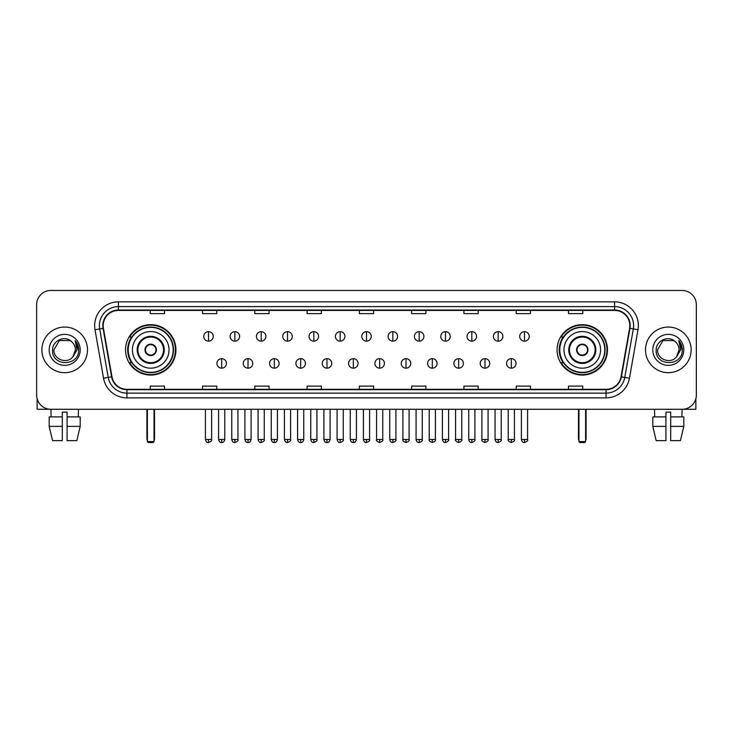 <?xml version="1.0" encoding="UTF-8"?>
<svg xmlns="http://www.w3.org/2000/svg" width="733" height="733" viewBox="0 0 733 733"><rect width="100%" height="100%" fill="white"/><g stroke="black" fill="none" stroke-linecap="round" stroke-linejoin="round"><path stroke-width="1.1" d="M557.089 349.861A25.188 25.188 0 0 0 582.277 375.058A25.188 25.188 0 0 0 607.474 349.861A25.188 25.188 0 0 0 582.277 324.673A25.188 25.188 0 0 0 557.089 349.861M125.526 349.861A25.188 25.188 0 0 0 150.723 375.058A25.188 25.188 0 0 0 175.911 349.861A25.188 25.188 0 0 0 150.723 324.673A25.188 25.188 0 0 0 125.526 349.861M131.573 362.698A23.053 23.053 0 0 1 131.573 337.033M563.127 362.698A23.053 23.053 0 0 1 563.127 337.033M36.65 304.708L36.65 395.014A14.257 14.257 0 0 0 50.907 409.28L682.093 409.28A14.257 14.257 0 0 0 696.35 395.014L696.35 304.708A14.257 14.257 0 0 0 682.093 290.451L50.907 290.451A14.257 14.257 0 0 0 36.65 304.708L36.65 395.014M41.882 349.861A22.815 22.815 0 0 0 64.696 372.676A22.815 22.815 0 0 0 87.502 349.861A22.815 22.815 0 0 0 64.696 327.055A22.815 22.815 0 0 0 41.882 349.861A22.815 22.815 0 0 0 64.696 372.676A22.815 22.815 0 0 0 87.502 349.861A22.815 22.815 0 0 0 64.696 327.055A22.815 22.815 0 0 0 41.882 349.861M645.498 349.861A22.815 22.815 0 0 0 668.304 372.676A22.815 22.815 0 0 0 691.118 349.861A22.815 22.815 0 0 0 668.304 327.055A22.815 22.815 0 0 0 645.498 349.861A22.815 22.815 0 0 0 668.304 372.676A22.815 22.815 0 0 0 691.118 349.861A22.815 22.815 0 0 0 668.304 327.055A22.815 22.815 0 0 0 645.498 349.861M103.188 325.626A15.21 15.21 0 0 1 118.398 310.416L614.602 310.416A15.21 15.21 0 0 1 629.583 328.265L621.034 376.744A15.21 15.21 0 0 1 606.054 389.315L126.946 389.315A15.21 15.21 0 0 1 111.966 376.744L103.417 328.265A15.21 15.21 0 0 1 103.188 325.626M102.812 325.626A15.585 15.585 0 0 0 103.051 328.329L111.599 376.808A15.585 15.585 0 0 0 126.946 389.69L606.054 389.69A15.585 15.585 0 0 0 621.401 376.808L629.949 328.329A15.585 15.585 0 0 0 614.602 310.032L118.398 310.032A15.585 15.585 0 0 0 102.812 325.626M94.997 329.749A23.768 23.768 0 0 1 118.398 301.859L614.602 301.859A23.768 23.768 0 0 1 638.003 329.749L629.455 378.228A23.768 23.768 0 0 1 606.054 397.872L126.946 397.872A23.768 23.768 0 0 1 103.545 378.228L94.997 329.749L99.679 328.925A19.012 19.012 0 0 1 118.398 306.614L614.602 306.614A19.012 19.012 0 0 1 633.321 328.925L624.773 377.403A19.012 19.012 0 0 1 606.054 393.117L126.946 393.117A19.012 19.012 0 0 1 108.227 377.403L99.679 328.925A19.012 19.012 0 0 1 99.386 325.626M682.093 290.451L50.907 290.451M51.118 416.885L50.907 409.28L682.093 409.28L681.882 416.885M696.35 395.014L696.35 304.708M621.401 376.808L624.773 377.403L633.321 328.925L638.003 329.749M359.372 310.416L359.372 313.632L373.628 313.632L373.628 310.416M307.09 310.416L307.09 313.632L321.347 313.632L321.347 310.416M254.809 310.416L254.809 313.632L269.066 313.632L269.066 310.416M202.528 310.416L202.528 313.632L216.785 313.632L216.785 310.416M150.247 310.416L150.247 313.632L164.504 313.632L164.504 310.416M411.653 310.416L411.653 313.632L425.91 313.632L425.91 310.416M463.934 310.416L463.934 313.632L478.191 313.632L478.191 310.416M516.215 310.416L516.215 313.632L530.472 313.632L530.472 310.416M568.496 310.416L568.496 313.632L582.753 313.632L582.753 310.416M373.628 389.315L373.628 386.099L359.372 386.099L359.372 389.315M321.347 389.315L321.347 386.099L307.09 386.099L307.09 389.315M269.066 389.315L269.066 386.099L254.809 386.099L254.809 389.315M216.785 389.315L216.785 386.099L202.528 386.099L202.528 389.315M164.504 389.315L164.504 386.099L150.247 386.099L150.247 389.315M425.91 389.315L425.91 386.099L411.653 386.099L411.653 389.315M478.191 389.315L478.191 386.099L463.934 386.099L463.934 389.315M530.472 389.315L530.472 386.099L516.215 386.099L516.215 389.315M582.753 389.315L582.753 386.099L568.496 386.099L568.496 389.315M71.733 341.752C65.136 334.844 52.446 340.533 52.565 349.861C51.356 366.445 78.239 366.885 78.678 350.667L78.697 349.861C78.66 346.343 77.487 343.246 75.187 340.579L77.038 349.861L72.924 356.769C67.225 364.475 53.39 359.546 53.949 349.861L59.318 340.561L70.066 340.561L71.733 341.752A10.738 10.738 0 0 1 75.435 349.861L72.924 356.769A10.738 10.738 0 0 0 75.435 349.861L72.897 356.797M49.193 349.861A15.494 15.494 0 0 0 64.696 365.364A15.494 15.494 0 0 0 80.19 349.861A15.494 15.494 0 0 0 64.696 334.367A15.494 15.494 0 0 0 49.193 349.861M75.288 340.698L78.697 350.273M37.126 398.67L37.126 409.28L92.257 409.28M49.184 416.885L49.184 426.386L52.565 440.643L49.184 426.386L49.184 416.885L62.314 416.885L62.314 412.129L67.07 412.129L67.07 416.885L80.199 416.885L80.199 426.386L76.818 440.643L80.199 426.386L67.07 426.386L67.07 416.885M78.477 409.28L78.266 416.885M62.314 416.885L62.314 440.643L52.565 440.643M49.184 426.386L62.314 426.386M76.818 440.643L67.07 440.643L67.07 426.386M132.416 349.861A18.298 18.298 0 0 1 150.723 331.563A18.298 18.298 0 0 1 169.021 349.861A18.298 18.298 0 0 1 150.723 368.168A18.298 18.298 0 0 1 132.416 349.861A18.298 18.298 0 0 0 150.723 368.168A18.298 18.298 0 0 0 169.021 349.861M137.886 349.861A12.837 12.837 0 0 0 150.723 362.698A12.837 12.837 0 0 0 163.551 349.861A12.837 12.837 0 0 0 150.723 337.033A12.837 12.837 0 0 0 137.886 349.861M131.858 337.033A22.815 22.815 0 0 0 131.858 362.698M173.199 349.861A22.485 22.485 0 0 0 150.723 327.385A22.485 22.485 0 0 0 128.238 349.861A22.485 22.485 0 0 0 150.723 372.346A22.485 22.485 0 0 0 173.199 349.861M145.015 349.861A5.699 5.699 0 0 0 150.723 355.569A5.699 5.699 0 0 0 156.422 349.861A5.699 5.699 0 0 0 150.723 344.162A5.699 5.699 0 0 0 145.015 349.861M175.434 349.861A24.711 24.711 0 0 1 129.594 362.698L131.885 362.698A22.787 22.787 0 0 0 165.795 366.949A22.787 22.787 0 0 0 165.795 332.773A22.787 22.787 0 0 0 131.885 337.033L129.594 337.033A24.711 24.711 0 0 1 175.434 349.861M145.198 348.441L145.391 348.441A5.516 5.516 0 0 1 156.047 348.441L155.753 348.441A5.232 5.232 0 0 1 150.723 355.093A5.232 5.232 0 0 1 145.693 348.441A5.232 5.232 0 0 1 155.753 348.441L156.239 348.441M156.239 351.29L156.047 351.29A5.516 5.516 0 0 1 145.391 351.29L145.198 351.29M147.388 409.28L147.388 441.596L154.049 441.596L154.049 409.28M147.388 441.596L148.341 442.549L153.096 442.549L154.049 441.596M563.979 349.861A18.298 18.298 0 0 1 582.277 331.563A18.298 18.298 0 0 1 600.584 349.861A18.298 18.298 0 0 1 582.277 368.168A18.298 18.298 0 0 1 563.979 349.861A18.298 18.298 0 0 0 582.277 368.168A18.298 18.298 0 0 0 600.584 349.861M569.449 349.861A12.837 12.837 0 0 0 582.277 362.698A12.837 12.837 0 0 0 595.114 349.861A12.837 12.837 0 0 0 582.277 337.033A12.837 12.837 0 0 0 569.449 349.861M563.42 337.033A22.815 22.815 0 0 0 563.42 362.698M604.762 349.861A22.485 22.485 0 0 0 582.277 327.385A22.485 22.485 0 0 0 559.801 349.861A22.485 22.485 0 0 0 582.277 372.346A22.485 22.485 0 0 0 604.762 349.861M576.578 349.861A5.699 5.699 0 0 0 582.277 355.569A5.699 5.699 0 0 0 587.985 349.861A5.699 5.699 0 0 0 582.277 344.162A5.699 5.699 0 0 0 576.578 349.861M606.997 349.861A24.711 24.711 0 0 1 561.157 362.698L563.448 362.698A22.787 22.787 0 0 0 597.358 366.949A22.787 22.787 0 0 0 597.358 332.773A22.787 22.787 0 0 0 563.448 337.033L561.157 337.033A24.711 24.711 0 0 1 606.997 349.861M576.761 348.441L576.953 348.441A5.516 5.516 0 0 1 587.609 348.441L587.307 348.441A5.232 5.232 0 0 1 582.277 355.093A5.232 5.232 0 0 1 577.247 348.441A5.232 5.232 0 0 1 587.307 348.441L587.802 348.441M587.802 351.29L587.307 351.29A5.232 5.232 0 0 1 577.247 351.29L576.761 351.29M587.307 351.29L587.609 351.29A5.516 5.516 0 0 1 576.953 351.29L577.247 351.29M578.951 409.28L578.951 441.596L585.612 441.596L585.612 409.28M578.951 441.596L579.904 442.549L584.659 442.549L585.612 441.596M208.511 331.664A4.755 4.755 0 0 0 203.765 336.41A4.755 4.755 0 0 0 208.511 341.166A4.755 4.755 0 0 0 213.266 336.41A4.755 4.755 0 0 0 208.511 331.664L208.511 341.166A4.755 4.755 0 0 0 213.266 336.41A4.755 4.755 0 0 0 208.511 331.664M234.844 331.664A4.755 4.755 0 0 0 230.089 336.41A4.755 4.755 0 0 0 234.844 341.166A4.755 4.755 0 0 0 239.599 336.41A4.755 4.755 0 0 0 234.844 331.664L234.844 341.166A4.755 4.755 0 0 0 239.599 336.41A4.755 4.755 0 0 0 234.844 331.664M261.177 331.664A4.755 4.755 0 0 0 256.422 336.41A4.755 4.755 0 0 0 261.177 341.166A4.755 4.755 0 0 0 265.932 336.41A4.755 4.755 0 0 0 261.177 331.664L261.177 341.166A4.755 4.755 0 0 0 265.932 336.41A4.755 4.755 0 0 0 261.177 331.664M287.51 331.664A4.755 4.755 0 0 0 282.755 336.41A4.755 4.755 0 0 0 287.51 341.166A4.755 4.755 0 0 0 292.256 336.41A4.755 4.755 0 0 0 287.51 331.664L287.51 341.166A4.755 4.755 0 0 0 292.256 336.41A4.755 4.755 0 0 0 287.51 331.664M313.834 331.664A4.755 4.755 0 0 0 309.088 336.41A4.755 4.755 0 0 0 313.834 341.166A4.755 4.755 0 0 0 318.589 336.41A4.755 4.755 0 0 0 313.834 331.664L313.834 341.166A4.755 4.755 0 0 0 318.589 336.41A4.755 4.755 0 0 0 313.834 331.664M340.167 331.664A4.755 4.755 0 0 0 335.412 336.41A4.755 4.755 0 0 0 340.167 341.166A4.755 4.755 0 0 0 344.922 336.41A4.755 4.755 0 0 0 340.167 331.664L340.167 341.166A4.755 4.755 0 0 0 344.922 336.41A4.755 4.755 0 0 0 340.167 331.664M366.5 331.664A4.755 4.755 0 0 0 361.745 336.41A4.755 4.755 0 0 0 366.5 341.166A4.755 4.755 0 0 0 371.255 336.41A4.755 4.755 0 0 0 366.5 331.664L366.5 341.166A4.755 4.755 0 0 0 371.255 336.41A4.755 4.755 0 0 0 366.5 331.664M392.833 331.664A4.755 4.755 0 0 0 388.078 336.41A4.755 4.755 0 0 0 392.833 341.166A4.755 4.755 0 0 0 397.588 336.41A4.755 4.755 0 0 0 392.833 331.664L392.833 341.166A4.755 4.755 0 0 0 397.588 336.41A4.755 4.755 0 0 0 392.833 331.664M419.166 331.664A4.755 4.755 0 0 0 414.411 336.41A4.755 4.755 0 0 0 419.166 341.166A4.755 4.755 0 0 0 423.912 336.41A4.755 4.755 0 0 0 419.166 331.664L419.166 341.166A4.755 4.755 0 0 0 423.912 336.41A4.755 4.755 0 0 0 419.166 331.664M445.49 331.664A4.755 4.755 0 0 0 440.744 336.41A4.755 4.755 0 0 0 445.49 341.166A4.755 4.755 0 0 0 450.245 336.41A4.755 4.755 0 0 0 445.49 331.664L445.49 341.166A4.755 4.755 0 0 0 450.245 336.41A4.755 4.755 0 0 0 445.49 331.664M471.823 331.664A4.755 4.755 0 0 0 467.068 336.41A4.755 4.755 0 0 0 471.823 341.166A4.755 4.755 0 0 0 476.578 336.41A4.755 4.755 0 0 0 471.823 331.664L471.823 341.166A4.755 4.755 0 0 0 476.578 336.41A4.755 4.755 0 0 0 471.823 331.664M498.156 331.664A4.755 4.755 0 0 0 493.401 336.41A4.755 4.755 0 0 0 498.156 341.166A4.755 4.755 0 0 0 502.911 336.41A4.755 4.755 0 0 0 498.156 331.664L498.156 341.166A4.755 4.755 0 0 0 502.911 336.41A4.755 4.755 0 0 0 498.156 331.664M524.489 331.664A4.755 4.755 0 0 0 519.734 336.41A4.755 4.755 0 0 0 524.489 341.166A4.755 4.755 0 0 0 529.235 336.41A4.755 4.755 0 0 0 524.489 331.664L524.489 341.166A4.755 4.755 0 0 0 529.235 336.41A4.755 4.755 0 0 0 524.489 331.664M221.678 358.657A4.755 4.755 0 0 0 216.931 363.412A4.755 4.755 0 0 0 221.678 368.168A4.755 4.755 0 0 0 226.433 363.412A4.755 4.755 0 0 0 221.678 358.657L221.678 368.168A4.755 4.755 0 0 0 226.433 363.412A4.755 4.755 0 0 0 221.678 358.657M248.011 358.657A4.755 4.755 0 0 0 243.255 363.412A4.755 4.755 0 0 0 248.011 368.168A4.755 4.755 0 0 0 252.766 363.412A4.755 4.755 0 0 0 248.011 358.657L248.011 368.168A4.755 4.755 0 0 0 252.766 363.412A4.755 4.755 0 0 0 248.011 358.657M274.344 358.657A4.755 4.755 0 0 0 269.588 363.412A4.755 4.755 0 0 0 274.344 368.168A4.755 4.755 0 0 0 279.099 363.412A4.755 4.755 0 0 0 274.344 358.657L274.344 368.168A4.755 4.755 0 0 0 279.099 363.412A4.755 4.755 0 0 0 274.344 358.657M300.677 358.657A4.755 4.755 0 0 0 295.921 363.412A4.755 4.755 0 0 0 300.677 368.168A4.755 4.755 0 0 0 305.423 363.412A4.755 4.755 0 0 0 300.677 358.657L300.677 368.168A4.755 4.755 0 0 0 305.423 363.412A4.755 4.755 0 0 0 300.677 358.657M327 358.657A4.755 4.755 0 0 0 322.254 363.412A4.755 4.755 0 0 0 327 368.168A4.755 4.755 0 0 0 331.756 363.412A4.755 4.755 0 0 0 327 358.657L327 368.168A4.755 4.755 0 0 0 331.756 363.412A4.755 4.755 0 0 0 327 358.657M353.333 358.657A4.755 4.755 0 0 0 348.578 363.412A4.755 4.755 0 0 0 353.333 368.168A4.755 4.755 0 0 0 358.089 363.412A4.755 4.755 0 0 0 353.333 358.657L353.333 368.168A4.755 4.755 0 0 0 358.089 363.412A4.755 4.755 0 0 0 353.333 358.657M379.667 358.657A4.755 4.755 0 0 0 374.911 363.412A4.755 4.755 0 0 0 379.667 368.168A4.755 4.755 0 0 0 384.422 363.412A4.755 4.755 0 0 0 379.667 358.657L379.667 368.168A4.755 4.755 0 0 0 384.422 363.412A4.755 4.755 0 0 0 379.667 358.657M406 358.657A4.755 4.755 0 0 0 401.244 363.412A4.755 4.755 0 0 0 406 368.168A4.755 4.755 0 0 0 410.746 363.412A4.755 4.755 0 0 0 406 358.657L406 368.168A4.755 4.755 0 0 0 410.746 363.412A4.755 4.755 0 0 0 406 358.657M432.323 358.657A4.755 4.755 0 0 0 427.577 363.412A4.755 4.755 0 0 0 432.323 368.168A4.755 4.755 0 0 0 437.079 363.412A4.755 4.755 0 0 0 432.323 358.657L432.323 368.168A4.755 4.755 0 0 0 437.079 363.412A4.755 4.755 0 0 0 432.323 358.657M458.656 358.657A4.755 4.755 0 0 0 453.901 363.412A4.755 4.755 0 0 0 458.656 368.168A4.755 4.755 0 0 0 463.412 363.412A4.755 4.755 0 0 0 458.656 358.657L458.656 368.168A4.755 4.755 0 0 0 463.412 363.412A4.755 4.755 0 0 0 458.656 358.657M484.989 358.657A4.755 4.755 0 0 0 480.234 363.412A4.755 4.755 0 0 0 484.989 368.168A4.755 4.755 0 0 0 489.745 363.412A4.755 4.755 0 0 0 484.989 358.657L484.989 368.168A4.755 4.755 0 0 0 489.745 363.412A4.755 4.755 0 0 0 484.989 358.657M511.322 358.657A4.755 4.755 0 0 0 506.567 363.412A4.755 4.755 0 0 0 511.322 368.168A4.755 4.755 0 0 0 516.069 363.412A4.755 4.755 0 0 0 511.322 358.657L511.322 368.168A4.755 4.755 0 0 0 516.069 363.412A4.755 4.755 0 0 0 511.322 358.657M695.874 398.67L695.874 409.28L640.743 409.28M652.801 416.885L652.801 426.386L656.182 440.643L652.801 426.386L652.801 416.885L665.93 416.885L665.93 412.129L670.686 412.129L670.686 416.885L683.816 416.885L683.816 426.386L680.435 440.643L683.816 426.386L670.686 426.386L670.686 416.885M665.93 416.885L665.93 440.643L656.182 440.643M652.801 426.386L665.93 426.386M680.435 440.643L670.686 440.643L670.686 426.386M654.523 409.28L654.734 416.885M675.34 341.752C668.753 334.844 656.062 340.533 656.182 349.861C654.972 366.445 681.855 366.885 682.295 350.667L682.313 349.861C682.276 346.343 681.104 343.246 678.804 340.579L680.655 349.861L676.541 356.769C670.842 364.475 657.006 359.546 657.565 349.861L662.934 340.561L673.682 340.561L675.34 341.752A10.738 10.738 0 0 1 679.051 349.861L676.541 356.769A10.738 10.738 0 0 0 679.051 349.861L676.513 356.797M652.81 349.861A15.494 15.494 0 0 0 668.304 365.364A15.494 15.494 0 0 0 683.807 349.861A15.494 15.494 0 0 0 668.304 334.367A15.494 15.494 0 0 0 652.81 349.861M678.905 340.698L682.313 350.273M614.602 301.859L614.602 310.032M99.679 328.925L103.051 328.329M126.946 397.872L126.946 389.69M606.054 389.69L606.054 397.872M103.545 378.228L111.599 376.808M629.949 328.329L633.321 328.925M118.398 301.859L118.398 310.032M624.773 377.403L629.455 378.228M164.265 349.861A13.542 13.542 0 0 0 150.723 336.319A13.542 13.542 0 0 0 137.172 349.861A13.542 13.542 0 0 0 150.723 363.412A13.542 13.542 0 0 0 164.265 349.861M146.921 409.28L146.921 438.746L147.388 438.746M154.049 438.746L154.526 438.746L154.526 409.28M595.828 349.861A13.542 13.542 0 0 0 582.277 336.319A13.542 13.542 0 0 0 568.735 349.861A13.542 13.542 0 0 0 582.277 363.412A13.542 13.542 0 0 0 595.828 349.861M578.474 409.28L578.474 438.746L578.951 438.746M585.612 438.746L586.079 438.746L586.079 409.28M208.511 439.461L205.423 439.461C205.964 441.66 206.99 442.686 208.511 442.549L208.511 439.461L211.608 439.461L211.608 409.28M234.844 439.461L231.756 439.461C232.297 441.66 233.323 442.686 234.844 442.549L234.844 439.461L237.932 439.461L237.932 409.28M261.177 439.461L258.089 439.461C258.63 441.66 259.656 442.686 261.177 442.549L261.177 439.461L264.265 439.461L264.265 409.28M287.51 439.461L284.413 439.461C284.954 441.66 285.989 442.686 287.51 442.549L287.51 439.461L290.598 439.461L290.598 409.28M313.834 439.461L310.746 439.461C311.287 441.66 312.322 442.686 313.834 442.549L313.834 439.461L316.931 439.461L316.931 409.28M340.167 439.461L337.079 439.461C337.62 441.66 338.646 442.686 340.167 442.549L340.167 439.461L343.255 439.461L343.255 409.28M366.5 439.461L363.412 439.461C363.953 441.66 364.979 442.686 366.5 442.549L366.5 439.461L369.588 439.461L369.588 409.28M392.833 439.461L389.745 439.461C390.277 441.66 391.312 442.686 392.833 442.549L392.833 439.461L395.921 439.461L395.921 409.28M419.166 439.461L416.069 439.461C416.61 441.66 417.645 442.686 419.166 442.549L419.166 439.461L422.254 439.461L422.254 409.28M445.49 439.461L442.402 439.461C442.943 441.66 443.969 442.686 445.49 442.549L445.49 439.461L448.587 439.461L448.587 409.28M471.823 439.461L468.735 439.461C469.276 441.66 470.302 442.686 471.823 442.549L471.823 439.461L474.911 439.461L474.911 409.28M498.156 439.461L495.068 439.461C495.609 441.66 496.635 442.686 498.156 442.549L498.156 439.461L501.244 439.461L501.244 409.28M524.489 439.461L521.392 439.461C521.933 441.66 522.968 442.686 524.489 442.549L524.489 439.461L527.577 439.461L527.577 409.28M221.678 439.461L218.59 439.461C219.13 441.66 220.157 442.686 221.678 442.549L221.678 439.461L224.765 439.461L224.765 409.28M248.011 439.461L244.923 439.461C245.463 441.66 246.49 442.686 248.011 442.549L248.011 439.461L251.098 439.461L251.098 409.28M274.344 439.461L271.256 439.461C271.787 441.66 272.823 442.686 274.344 442.549L274.344 439.461L277.431 439.461L277.431 409.28M300.677 439.461L297.58 439.461C298.12 441.66 299.156 442.686 300.677 442.549L300.677 439.461L303.764 439.461L303.764 409.28M327 439.461L323.913 439.461C324.453 441.66 325.479 442.686 327 442.549L327 439.461L330.097 439.461L330.097 409.28M353.333 439.461L350.246 439.461C350.786 441.66 351.813 442.686 353.333 442.549L353.333 439.461L356.421 439.461L356.421 409.28M379.667 439.461L376.579 439.461C375.947 440.441 376.982 441.477 379.667 442.549L379.667 439.461L382.754 439.461L382.754 409.28M406 439.461L402.903 439.461C402.28 440.441 403.306 441.477 406 442.549L406 439.461L409.087 439.461L409.087 409.28M432.323 439.461L429.236 439.461C428.613 440.441 429.639 441.477 432.323 442.549L432.323 439.461L435.42 439.461L435.42 409.28M458.656 439.461L455.569 439.461C454.946 440.441 455.972 441.477 458.656 442.549L458.656 439.461L461.744 439.461L461.744 409.28M484.989 439.461L481.902 439.461C481.269 440.441 482.305 441.477 484.989 442.549L484.989 439.461L488.077 439.461L488.077 409.28M511.322 439.461L508.235 439.461C507.603 440.441 508.638 441.477 511.322 442.549L511.322 439.461L514.41 439.461L514.41 409.28M146.921 438.746A3.802 3.802 0 0 0 147.388 440.588M154.049 440.588A3.802 3.802 0 0 0 154.526 438.746M578.474 438.746A3.802 3.802 0 0 0 578.951 440.588M585.612 440.588A3.802 3.802 0 0 0 586.079 438.746M205.423 439.461L205.423 409.28M211.608 439.461C212.231 440.441 211.205 441.477 208.511 442.549M231.756 439.461L231.756 409.28M237.932 439.461C238.564 440.441 237.529 441.477 234.844 442.549M258.089 439.461L258.089 409.28M264.265 439.461C264.888 440.441 263.862 441.477 261.177 442.549M284.413 439.461L284.413 409.28M290.598 439.461C291.221 440.441 290.195 441.477 287.51 442.549M310.746 439.461L310.746 409.28M316.931 439.461C317.554 440.441 316.528 441.477 313.834 442.549M337.079 439.461L337.079 409.28M343.255 439.461C343.887 440.441 342.852 441.477 340.167 442.549M363.412 439.461L363.412 409.28M369.588 439.461C370.22 440.441 369.185 441.477 366.5 442.549M389.745 439.461L389.745 409.28M395.921 439.461C396.544 440.441 395.518 441.477 392.833 442.549M416.069 439.461L416.069 409.28M422.254 439.461C422.877 440.441 421.851 441.477 419.166 442.549M442.402 439.461L442.402 409.28M448.587 439.461C449.21 440.441 448.184 441.477 445.49 442.549M468.735 439.461L468.735 409.28M474.911 439.461C475.543 440.441 474.508 441.477 471.823 442.549M495.068 439.461L495.068 409.28M501.244 439.461C501.867 440.441 500.841 441.477 498.156 442.549M521.392 439.461L521.392 409.28M527.577 439.461C528.2 440.441 527.174 441.477 524.489 442.549M218.59 439.461L218.59 409.28M224.765 439.461C224.234 441.66 223.198 442.686 221.678 442.549M244.923 439.461L244.923 409.28M251.098 439.461C250.558 441.66 249.532 442.686 248.011 442.549M271.256 439.461L271.256 409.28M277.431 439.461C276.891 441.66 275.865 442.686 274.344 442.549M297.58 439.461L297.58 409.28M303.764 439.461C303.224 441.66 302.188 442.686 300.677 442.549M323.913 439.461L323.913 409.28M330.097 439.461C329.557 441.66 328.521 442.686 327 442.549M350.246 439.461L350.246 409.28M356.421 439.461C355.881 441.66 354.854 442.686 353.333 442.549M376.579 439.461L376.579 409.28M382.754 439.461C383.377 440.441 382.351 441.477 379.667 442.549M402.903 439.461L402.903 409.28M409.087 439.461C409.71 440.441 408.684 441.477 406 442.549M429.236 439.461L429.236 409.28M435.42 439.461C436.043 440.441 435.017 441.477 432.323 442.549M455.569 439.461L455.569 409.28M461.744 439.461C462.376 440.441 461.341 441.477 458.656 442.549M481.902 439.461L481.902 409.28M488.077 439.461C488.709 440.441 487.674 441.477 484.989 442.549M508.235 439.461L508.235 409.28M514.41 439.461C515.033 440.441 514.007 441.477 511.322 442.549"/></g></svg>

